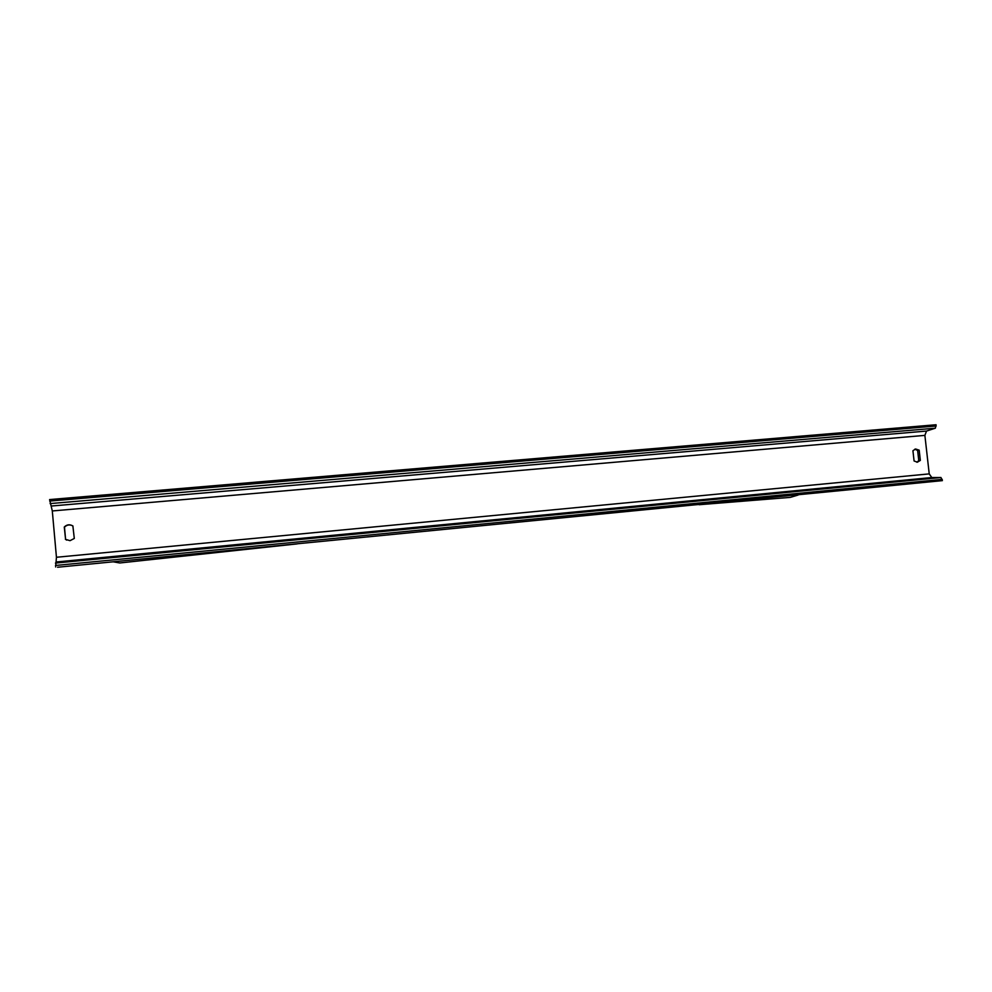 <?xml version="1.0" encoding="UTF-8"?>
<svg xmlns="http://www.w3.org/2000/svg" width="992" height="992" viewBox="0 0 992 992"><rect width="100%" height="100%" fill="white"/><g stroke="black" fill="none" stroke-linecap="round" stroke-linejoin="round"><path stroke-width="1.49" d="M57.561 567.25L942.4 480.624L57.561 567.25M914.822 449.202L917.625 450.43L918.778 460.648L916.819 462.21M72.962 526.02C69.849 524.272 67.022 524.656 64.48 527.149L65.584 539.375L66.7 540.107M65.385 539.276L70.01 540.677L74.301 538.458L72.875 525.958C69.738 524.136 66.873 524.483 64.282 527.012L65.584 539.375M917.389 462.198L914.078 460.982L912.925 450.728L915.591 448.979L919.187 450.17L920.34 460.4L917.389 462.198M55.639 566.978L56.445 557.268L52.303 510.954L49.6 499.571L936.064 424.75L935.357 428.184L926.528 431.061L924.879 435.376L929.231 473.891L931.786 477.536L940.949 477.524L942.4 480.624M920.34 460.4L918.778 460.648M919.187 450.17L917.625 450.43M798.064 495.07L790.351 497.376L797.977 495.082M52.303 510.954L924.879 435.376M56.445 557.268L929.231 473.891M49.736 501.072L936.2 426.002M55.502 565.477L942.264 479.384M55.44 563.096L940.949 477.524M56.581 561.943L931.786 477.536M51.572 506.007L926.528 431.061M50.108 503.589L935.357 428.184M113.286 561.819L119.772 562.972L113.671 561.782M790.351 497.376L699.149 504.717M119.772 562.972L297.203 543.889"/></g></svg>

